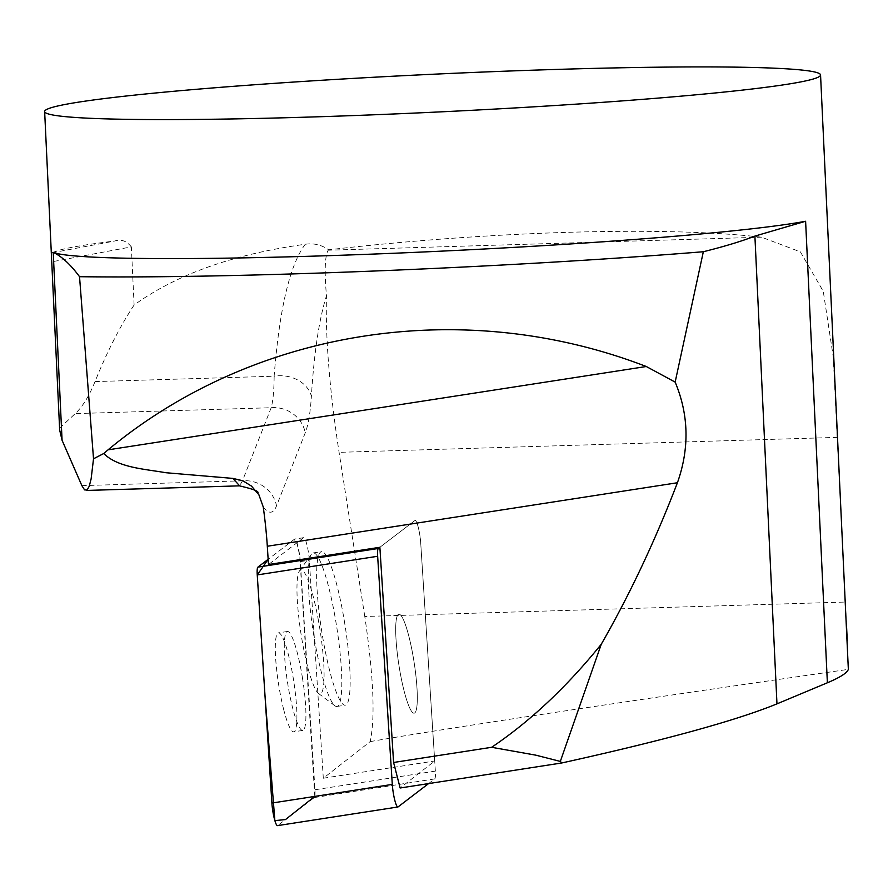 <?xml version="1.0" encoding="UTF-8"?>
<svg xmlns="http://www.w3.org/2000/svg" width="893" height="893" viewBox="0 0 893 893"><rect width="100%" height="100%" fill="white"/><g stroke="black" fill="none" stroke-linecap="round" stroke-linejoin="round"><path stroke-width="0.67" stroke-dasharray="4.46 3.35" d="M404.149 691.137A50.064 7.724 -98.8 0 1 396.124 640.861A50.064 7.724 -98.8 0 1 398.847 614.228A50.064 7.724 -98.8 0 1 414.14 662.517A50.064 7.724 -98.8 0 1 414.162 713.172A50.064 7.724 -98.8 0 1 404.149 691.137A50.064 7.724 81.2 0 0 414.162 713.172A50.064 7.724 81.2 0 0 413.883 660.932A50.064 7.724 81.2 0 0 398.847 614.228A50.064 7.724 81.2 0 0 396.124 640.861A50.064 7.724 81.2 0 0 404.149 691.137M428.573 783.596L434.69 778.919A15.415 2.378 81.2 0 0 435.36 771.117L420.715 542.977A15.415 2.378 81.2 0 0 418.359 527.718A15.415 2.378 81.2 0 0 415.145 520.396A15.415 2.378 81.2 0 0 414.955 520.485L379.871 547.286L414.955 520.485A15.415 2.378 -98.8 0 1 415.145 520.396A15.415 2.378 -98.8 0 1 418.359 527.718A15.415 2.378 -98.8 0 1 420.715 542.977L434.712 760.981L400.142 787.994M314.805 796.411L299.747 556.004L296.811 542.408L294.065 539.495L268.146 559.308L294.556 539.126A15.415 2.378 -98.8 0 1 294.746 539.037A15.415 2.378 -98.8 0 1 297.961 546.36A15.415 2.378 -98.8 0 1 300.316 561.619L314.961 789.758A15.415 2.378 -98.8 0 1 314.291 797.561L277.656 825.556L398.055 806.915M283.751 709.779A50.064 7.724 -98.8 0 1 275.725 659.503A50.064 7.724 -98.8 0 1 278.449 632.869A50.064 7.724 -98.8 0 1 293.73 681.158A50.064 7.724 -98.8 0 1 293.764 731.813A50.064 7.724 -98.8 0 1 283.751 709.779M131.36 246.87C126.449 240.876 120.946 238.922 114.851 240.998L52.921 252.63C51.95 251.837 51.582 254.896 51.805 261.816L131.36 246.87L134.106 305.038C176.535 274.363 233.586 254.103 305.261 244.258C313.689 242.974 321.48 244.816 328.646 249.794C408.748 240.641 488.426 234.814 567.669 232.325C648.072 230.026 712.692 231.644 761.539 237.192L800.374 251.859L823.268 291.33L833.247 356.899L845.358 602.049L364.779 616.483C373.564 676.124 375.35 717.838 370.149 741.614L323.311 778.227L434.712 760.981M370.149 741.614C441.153 729.201 614.272 703.037 848.35 669.37M845.358 602.049L846.542 625.848M52.921 252.63A388.388 18.976 177.3 0 1 114.851 240.998M59.675 430.136L51.805 261.816M344.843 624.107A77.68 11.977 81.2 0 0 343.28 614.842A77.68 11.977 81.2 0 0 321.513 551.64A77.68 11.977 81.2 0 0 321.558 630.235A77.68 11.977 81.2 0 0 345.278 705.169A77.68 11.977 81.2 0 0 344.843 624.107M323.311 778.227L309.324 560.224A15.415 2.378 81.2 0 0 306.969 544.976A15.415 2.378 81.2 0 0 303.743 537.642A15.415 2.378 81.2 0 0 303.564 537.731L268.48 564.532M305.261 244.258C289.779 264.92 279.409 308.9 274.14 376.21A31.076 25.093 3.5 0 1 311.389 396.135C314.113 352.623 319.136 319.203 326.458 295.862C324.36 270.88 324.929 255.666 328.189 250.207L328.646 249.794M364.779 616.483L339.083 452.338C329.584 390.129 325.376 337.967 326.458 295.862M134.106 305.038C120.097 326.202 107.071 351.719 95.026 381.59L274.14 376.21C274.028 390.487 273.046 401.002 271.182 407.721L242.461 480.814L239.603 485.814M81.866 485.636L242.461 480.814A31.076 29.681 21.5 0 1 276.54 505.862L305.261 432.77C308.308 424.945 310.351 412.733 311.389 396.135M95.026 381.59A194.194 64.106 -91.7 0 1 75.235 413.604L271.182 407.721A31.076 29.681 21.5 0 1 305.261 432.77M59.652 428.115L75.235 413.604M302.493 678.178A50.064 7.724 81.2 0 0 287.457 631.474A50.064 7.724 81.2 0 0 287.479 682.129A50.064 7.724 81.2 0 0 302.772 730.418A50.064 7.724 81.2 0 0 302.493 678.178M334.908 616.137A77.68 11.977 81.2 0 0 313.142 552.934A77.68 11.977 81.2 0 0 311.445 554.162A77.68 11.977 81.2 0 0 313.186 631.53A77.68 11.977 81.2 0 0 334.92 705.805A77.68 11.977 81.2 0 0 336.918 706.463A77.68 11.977 81.2 0 0 334.908 616.137M318.511 620.981A62.823 9.689 81.2 0 0 299.535 570.85A62.823 9.689 81.2 0 0 300.952 633.427A62.823 9.689 81.2 0 0 318.522 693.493A62.823 9.689 81.2 0 0 318.511 620.981M300.316 561.619L309.324 560.224M435.36 771.117L314.961 789.758M314.291 797.561L434.69 778.919M303.564 537.731L294.556 539.126M263.256 506.99C268.838 514.29 273.269 513.921 276.54 505.862M761.539 237.192L328.189 250.207M837.601 437.369L339.083 452.338M303.743 537.642L294.746 539.037M287.457 631.474L278.449 632.869M302.772 730.418L293.764 731.813M336.918 706.463L345.278 705.169M313.142 552.934L321.513 551.64M318.522 693.493L334.92 705.805M299.535 570.85L311.445 554.162"/><path stroke-width="1.34" d="M560.324 761.416L601.246 644.277C566.642 687.052 530.107 721.399 491.63 747.296L535.778 755.154L560.324 761.416L561.831 762.957L400.142 787.994L393.59 762.477L379.871 547.286L378.319 548.481A15.415 2.378 81.2 0 0 377.65 556.272L392.295 784.411A15.415 2.378 81.2 0 0 394.65 799.67A15.415 2.378 81.2 0 0 397.876 806.993A15.415 2.378 81.2 0 0 398.055 806.915L428.573 783.596M277.656 825.556A15.415 2.378 -98.8 0 1 277.466 825.634A15.415 2.378 -98.8 0 1 274.251 818.312A15.415 2.378 -98.8 0 1 271.896 803.053L257.251 574.925A15.415 2.378 -98.8 0 1 257.921 567.122L268.146 559.308L257.251 574.969L265.098 697.277L274.865 820.611L285.47 819.584L314.805 796.411M491.63 747.296L393.59 762.477M601.246 644.277C629.855 594.358 655.25 540.522 677.419 482.745L267.308 546.248L268.48 564.532L379.871 547.286M561.831 762.957C664.481 740.252 736.189 720.551 776.966 703.863L827.376 682.777C840.079 677.441 847.077 672.965 848.35 669.37L820.555 74.956A388.388 18.976 -2.7 0 0 559.989 69.319A388.388 18.976 -2.7 0 0 44.65 111.547A388.388 18.976 -2.7 0 0 433.496 112.205A388.388 18.976 -2.7 0 0 820.555 74.956M53.212 252.351C61.818 256.436 70.592 264.551 79.533 276.696L93.519 458.79L91.131 478.871L89.222 486.317L87.023 490.023L84.567 489.889L81.866 485.636L62.075 440.282L53.212 252.351A388.388 18.976 -2.7 0 0 394.114 253.244A388.388 18.976 -2.7 0 0 805.609 221.263L754.898 236.098L776.966 703.863M846.542 625.848L847.256 640.56M62.075 440.282L59.675 430.136M239.603 485.814L232.894 478.402L242.818 480.747L251.469 486.093L258.87 494.733L263.256 506.99A99.034 15.27 -98.8 0 1 267.308 546.248M79.533 276.696A463.612 22.649 -2.7 0 0 703.338 251.737L675.153 382.104L646.298 366.51L108.042 449.849L103.733 453.521C118.043 467.765 145.046 469.048 165.875 472.721L232.894 478.402M93.519 458.79L103.733 453.521M108.042 449.849C254.538 328.39 463.456 296.041 646.298 366.51M703.338 251.737C724.603 246.423 741.793 241.21 754.898 236.098M675.153 382.104C688.827 414.798 689.586 448.342 677.419 482.745M377.65 556.272L257.251 574.925M271.896 803.053L392.295 784.411M257.921 567.122L378.319 548.481M827.376 682.777L805.609 221.263M397.876 806.993L277.466 825.634M59.675 430.113L44.65 111.547M257.709 492.947C259.461 491.44 253.322 489.063 239.302 485.825M239.101 485.859L86.721 490.436"/></g></svg>
